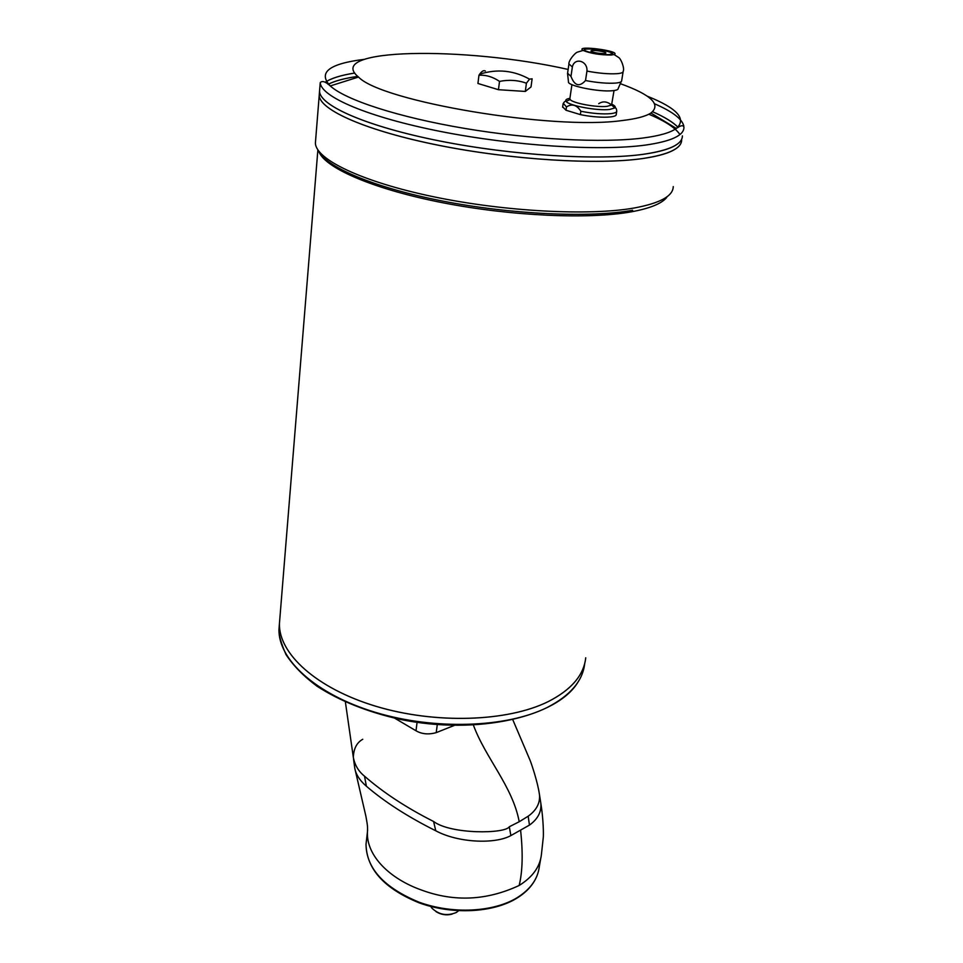 <?xml version="1.0" encoding="UTF-8"?>
<svg xmlns="http://www.w3.org/2000/svg" width="963" height="963" viewBox="0 0 963 963"><rect width="100%" height="100%" fill="white"/><g stroke="black" fill="none" stroke-linecap="round" stroke-linejoin="round"><path stroke-width="1.44" d="M510.884 835.583C494.958 844.431 457.894 842.769 435.782 830.792L433.591 821.487C450.853 834.5 505.226 833.934 509.295 826.76L510.884 835.583L529.457 825.098C537.811 819.08 541.603 811.833 540.845 803.359L540.387 800.458M435.782 830.792C407.987 816.901 384.863 802.059 366.397 786.241C359.223 779.994 355.287 773.518 354.589 766.801L353.493 758.639M430.798 906.46L431.773 908.013C438.851 914.814 447.049 916.307 456.354 912.479L458.569 910.757M436.046 911.672C441.054 914.742 446.387 915.56 452.056 914.152M567.58 73.248L570.975 76.378L572.359 66.989C574.381 57.07 587.863 60.717 586.949 71.093C598.83 73.308 608.893 74.175 617.139 73.682C621.159 73.332 623.157 72.598 623.145 71.479C624.867 68.229 620.894 58.779 618.764 57.563L614.069 54.542C622.531 51.147 573.9 44.707 583.084 50.437C590.632 53.483 600.009 55.011 611.228 55.023L614.069 54.542M580.87 111.263C576.825 104.895 572.034 103.438 566.473 106.917L565.991 110.239L580.364 114.609L580.87 111.263C592.606 113.538 602.573 114.332 610.759 113.646C614.755 113.189 616.753 112.334 616.765 111.082C616.476 108.663 615.863 107.591 614.948 107.88C615.814 106.845 614.779 105.641 611.854 104.245M570.975 76.378C574.586 85.851 579.437 87.248 585.516 80.543L586.949 71.093M611.938 105.352C607.388 101.416 602.982 100.862 598.721 103.691M585.516 80.543C597.361 82.77 607.4 83.612 615.634 83.083C619.642 82.71 621.653 81.939 621.653 80.796L623.097 71.84M567.58 73.838L568.471 81.771C566.858 85.707 599.167 92.279 612.685 90.703C616.549 90.317 618.39 89.547 618.234 88.391L621.171 81.686M580.364 114.609C597.156 118.196 617.042 118.016 616.236 114.38L616.705 111.479M609.567 54.566L612.769 53.495C613.166 50.521 583.361 46.573 584.252 49.703C583.771 51.737 601.947 55.24 609.567 54.566M612.661 53.784C612.191 50.979 585.564 47.283 584.288 49.847M604.198 53.579L605.883 53.013C606.1 51.46 590.512 49.39 590.993 51.039C593.28 52.592 597.686 53.434 604.198 53.579M605.883 53.061L605.883 53.025C606.1 51.484 590.512 49.414 590.993 51.051M526.424 83.179L525.304 91.437L531.01 86.947L532.13 78.81L529.542 79.147L526.424 83.179C517.817 80.146 508.849 79.556 499.52 81.398C492.887 76.884 486.038 74.837 478.948 75.246L479.658 74.187C481.837 71.142 483.739 70.082 485.364 71.009M562.669 106.845L565.991 110.239M319.403 93.11L319.21 95.457C319.716 110.095 366.578 130.932 439.2 145.413C511.69 159.918 597.77 165.118 643.067 158.498C667.311 154.826 680.143 149.109 681.539 141.344M679.926 134.519C675.545 127.85 665.192 121.073 648.857 114.188C665.192 121.085 675.545 127.862 679.914 134.531C675.532 127.862 665.168 121.085 648.833 114.2M328.046 84.323C334.871 80.868 344.766 78.22 357.742 76.39C344.79 78.232 334.883 80.88 328.07 84.335C334.895 80.892 344.79 78.244 357.767 76.402C344.766 78.232 334.871 80.88 328.058 84.335M478.948 75.246L477.937 83.468L498.449 89.703L525.304 91.437M568.146 69.444C465.442 46.164 322.894 47.873 358.501 77.04C381.264 101.5 552.678 130.426 622.122 120.556C636.074 118.918 645.679 116.415 650.928 113.02C661.388 104.546 651.181 94.771 620.304 83.661M499.52 81.398L498.449 89.703M319.56 91.401C320.077 105.87 367.011 126.55 439.718 140.995C512.28 155.464 598.456 160.737 643.778 154.236C598.468 160.749 512.28 155.476 439.706 140.995C366.987 126.55 320.053 105.87 319.535 91.401L319.21 95.457C319.728 110.095 366.602 130.92 439.212 145.413C511.69 159.918 597.758 165.118 643.055 158.486C658.969 156.175 669.983 152.864 676.122 148.543M679.902 134.543C675.52 127.874 665.168 121.085 648.833 114.212M673.245 186.605C673.101 196.019 660.233 203.121 634.641 207.924C589.693 216.037 504.732 211.667 433.35 196.717C361.823 181.802 315.744 159.377 315.395 143.078L319.21 95.481C319.716 110.083 366.59 130.908 439.212 145.389C511.69 159.906 597.77 165.106 643.079 158.474C668.84 154.537 681.708 148.338 681.66 139.888M676.977 144.354C670.874 148.663 659.799 151.949 643.778 154.236C668.057 150.649 680.877 145.004 682.261 137.312M678.145 127.441C673.161 122.253 664.663 117.029 652.625 111.756C664.675 117.017 673.185 122.253 678.157 127.429M354.733 73.068C341.046 75.198 331.188 78.28 325.145 82.3C331.164 78.268 341.034 75.186 354.721 73.056M319.728 89.041L319.535 91.377C320.053 105.846 366.999 126.538 439.706 140.983C512.292 155.452 598.468 160.725 643.802 154.224C669.586 150.36 682.442 144.245 682.382 135.879M678.169 127.429C673.197 122.241 664.687 117.017 652.649 111.744M354.709 73.044C341.022 75.174 331.164 78.256 325.109 82.288M279.836 618.595L279.439 623.494C278.5 653.564 316.285 688.352 375.931 706.276C435.469 724.272 507.742 721.769 548.26 701.582C571.408 689.713 583.891 675.111 585.733 657.777M317.874 149.879L279.439 623.494C278.5 653.576 316.285 688.364 375.931 706.3C435.469 724.296 507.742 721.781 548.248 701.594C570.024 690.495 582.374 676.881 585.311 660.75M584.71 663.555C582.796 680.913 570.313 695.539 547.261 707.444C506.791 727.751 434.662 730.327 375.245 712.307C315.72 694.347 278.018 659.438 278.981 629.236L279.439 623.506C278.512 653.576 316.297 688.352 375.943 706.288C435.469 724.284 507.73 721.769 548.236 701.582M362.762 739.271C356.828 742.557 353.674 748.564 353.325 757.303C354.781 765.067 358.501 771.351 364.508 776.166L366.397 786.241M433.591 821.487C406.398 807.74 383.37 792.645 364.508 776.166M473.411 725.127C485.533 758.062 512.725 786.566 519.213 821.74L509.295 826.76M538.955 791.55L539.485 794.716C540.243 803.094 536.475 810.268 528.169 816.215L529.457 825.098M519.213 821.74L528.169 816.215M569.879 98.491L570.168 99.526C572.395 103.113 596.795 107.651 607.099 106.351L611.565 105.027L614.033 90.546M512.846 719.855L529.999 760.132C531.275 763.105 537.763 782.185 539.485 794.716L540.845 803.359C543.541 819.73 543.553 835.619 543.276 837.437L541.399 854.735C539.93 866.929 532.527 877.173 519.177 885.466C522.584 871.395 523.065 853.098 520.634 830.575M367.613 830.034L367.421 832.14C366.361 855.698 389.57 878.738 421.529 890.053C454.175 902.126 486.724 900.598 519.177 885.466M568.964 63.907L572.359 66.989M569.903 98.358C566.328 98.948 565.064 99.959 566.112 101.38C568.676 105.641 597.554 111.022 609.699 109.457L614.948 107.88L611.565 105.027M563.271 103.306L566.473 106.917M315.395 143.078L315.599 140.454M654.744 103.872C672.475 111.576 682.165 118.979 683.826 126.081M364.002 59.381C328.973 63.739 317.73 72.598 330.273 85.948C345.633 99.971 397.996 117.161 464.467 128.38C530.89 139.599 602.958 143.21 643.043 138.01C659.39 135.867 670.477 132.677 676.327 128.44C680.805 125.262 683.345 124.877 683.935 127.272C684.031 135.458 671.175 141.405 645.354 145.1C599.961 151.323 513.568 145.895 440.789 131.51C367.878 117.137 320.787 96.757 320.246 82.601L319.535 91.377M650.928 113.02L676.327 128.44C687.004 118.979 677.29 108.217 647.16 96.156M319.235 152.431C326.529 168.79 375.101 189.603 443.305 202.856C511.413 216.121 589.115 219.504 631.355 211.824C649.784 208.441 661.557 203.674 666.661 197.547M578.077 681.973C557.348 716.929 477.6 735.431 400.223 719.397C367.433 711.97 339.71 700.92 317.044 686.234C303.646 676.231 293.294 665.674 285.975 654.527C280.931 642.923 278.608 634.485 278.981 629.236L279.378 624.313M317.971 150.023C324.567 166.43 373.199 187.484 442.161 200.978C511.04 214.484 589.934 217.999 632.667 210.271M454.283 725.428L436.215 732.638C428.559 734.769 421.83 734.143 416.004 730.773L394.734 718.217M437.298 724.609L436.215 732.638M366.458 840.434L366.012 844.25C366.325 868.385 384.044 887.717 419.17 902.235C452.478 914.356 493.369 912.262 517.095 897.721C530.396 889.355 537.787 879.038 539.292 866.748L540.664 858.936M416.004 730.773L417.075 722.358M354.805 768.354L365.88 816.143C367.601 825.544 367.758 827.073 367.421 832.14L366.012 844.25C366.59 869.095 384.297 888.62 419.134 902.837C452.165 914.886 492.659 912.888 516.445 898.443C526.364 892.412 533.177 884.961 536.873 876.101M583.096 50.437L577.535 52.098C575.067 52.7 568.266 60.717 568.892 64.28L567.532 73.609M570.168 99.526L566.112 101.38C565.233 100.85 564.234 101.705 563.09 103.932L562.609 107.242M529.542 79.147C513.7 70.335 497.064 68.674 479.658 74.187M358.501 77.04L330.273 85.948C325.602 81.614 322.256 80.507 320.246 82.601M353.325 757.303L345.38 701.979M571.926 84.648L569.831 98.792"/></g></svg>
